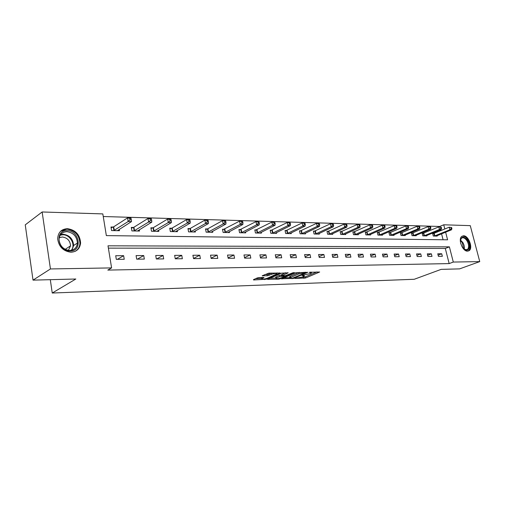 <?xml version="1.0" encoding="UTF-8"?>
<svg xmlns="http://www.w3.org/2000/svg" width="505" height="505" viewBox="0 0 505 505"><rect width="100%" height="100%" fill="white"/><g stroke="black" fill="none" stroke-linecap="round" stroke-linejoin="round"><path stroke-width="0.76" d="M294.882 278.425L305.544 277.996L319.671 272.012L309.18 272.334L311.478 273.035L310.638 273.508L301.965 275.408L304.281 276.09L302.331 277.03L294.882 278.425M67.462 228.683C75.586 229.945 79.967 234.718 80.598 242.993C79.916 248.706 76.728 251.787 71.041 252.229C63.302 251.288 58.839 246.825 57.665 238.852C58.031 232.464 61.294 229.074 67.462 228.683M463.54 235.797C468.615 235.507 473.337 248.239 469.057 250.701L467.548 251.155C462.529 251.578 457.694 238.852 461.898 236.308L463.54 235.797M258.926 277.592L257.234 277.958L253.441 279.663L253.63 279.966L266.192 279.252L280.174 273.047L268.849 273.142L262.221 275.755L267.322 275.806L271.337 274.404C274.77 273.325 276.626 273.161 276.892 273.912L267.227 278.274C263.837 279.334 262.007 279.492 261.723 278.76L264.014 277.636L263.629 277.453L258.926 277.592M439.811 226.934L439.697 226.474L443.737 224.794L470.269 225.64L479.75 261.603L459.607 268.881L441.155 269.367L414.239 279.278L52.242 293.026L75.832 279.006L33.021 280.136L50.443 268.95L42.142 211.974L102.824 213.912L106.347 235.608L447.588 239.812L445.637 232.193M479.75 261.603L453.294 262.057L449.393 246.857L108.007 245.821L111.599 267.902L50.443 268.95M111.599 267.902L107.811 270.087L449.166 263.591L453.294 262.057M281.702 278.76L293.714 278.375L307.804 272.321L295.501 272.782L281.702 278.76M278.52 279.164L267.562 279.328L281.537 273.142L288.159 272.839L282.036 275.585L285.394 275.673L292.938 272.75L294.358 272.618L280.155 278.81L278.52 279.164L278.406 278.608M50.304 279.682L52.242 293.026M449.166 263.591L445.303 248.454L108.386 248.138M441.705 253.762L437.759 253.788L438.403 256.338L442.348 256.306L441.705 253.762L438.1 255.151M431.352 253.826L427.299 253.851L427.943 256.439L432.002 256.401L431.352 253.826L427.653 255.271M420.722 253.889L416.549 253.914L417.199 256.54L421.366 256.502L420.722 253.889L416.915 255.391M409.789 253.958L405.502 253.983L406.153 256.641L410.439 256.603L409.789 253.958L405.875 255.517M398.552 254.028L394.14 254.053L394.79 256.748L399.196 256.704L398.552 254.028L394.525 255.65M386.988 254.097L382.455 254.122L383.106 256.856L387.638 256.811L386.988 254.097L382.853 255.789M375.095 254.166L370.424 254.192L371.074 256.969L375.745 256.925L375.095 254.166L370.834 255.934M362.849 254.242L358.045 254.267L358.695 257.083L363.499 257.039L362.849 254.242L358.462 256.085M350.236 254.318L345.287 254.343L345.938 257.203L350.887 257.159L350.236 254.318L345.717 256.243M337.245 254.394L332.138 254.425L332.789 257.329L337.889 257.279L337.245 254.394L332.587 256.414M323.85 254.476L318.586 254.507L319.236 257.455L324.494 257.405L323.85 254.476L319.046 256.591M310.032 254.558L304.603 254.589L305.254 257.582L310.682 257.531L310.032 254.558L305.077 256.78M295.785 254.646L290.179 254.678L290.823 257.72L296.429 257.664L295.785 254.646L290.665 256.976M281.07 254.735L275.282 254.766L275.926 257.859L281.714 257.802L281.07 254.735L275.787 257.19M265.876 254.823L259.898 254.861L260.536 258.005L266.514 257.948L265.876 254.823L260.416 257.411M250.171 254.918L243.991 254.956L244.628 258.15L250.808 258.093L250.171 254.918L244.527 257.651M233.935 255.012L227.547 255.057L228.178 258.301L234.573 258.244L233.935 255.012L228.102 257.91M217.144 255.113L210.528 255.158L211.153 258.465L217.769 258.402L217.144 255.113L211.103 258.181M199.753 255.221L192.904 255.265L193.529 258.629L200.384 258.566L199.753 255.221L193.503 258.478M181.75 255.328L174.648 255.372L175.267 258.8L182.368 258.73L181.75 255.328L175.267 258.794M163.083 255.442L155.723 255.486L156.335 258.977L163.696 258.907L163.083 255.442L156.664 258.97M143.729 255.555L136.091 255.606L136.697 259.16L144.335 259.084L143.729 255.555L137.392 259.153M123.643 255.681L115.714 255.726L116.308 259.349L124.243 259.273L123.643 255.681L117.394 259.336M439.697 226.474L103.247 216.525M443.081 239.755L441.572 233.84M440.764 230.671L440.543 229.788M433.707 233.531L432.633 233.506L433.271 236.031L437.223 236.1L437.109 235.658M423.266 233.316L422.161 233.297L422.805 235.854L426.864 235.923L426.75 235.463M412.541 233.102L411.411 233.076L412.048 235.671L416.221 235.74L416.101 235.267M401.513 232.881L400.351 232.855L400.995 235.482L405.281 235.557L405.161 235.059M390.182 232.647L388.989 232.628L389.626 235.292L394.039 235.368L393.913 234.85M378.523 232.414L377.298 232.388L377.936 235.09L382.474 235.166L382.342 234.629M366.529 232.174L365.266 232.148L365.904 234.888L370.575 234.964L370.443 234.408M354.182 231.921L352.881 231.896L353.519 234.68L358.329 234.762L358.19 234.175M341.468 231.662L340.124 231.637L340.768 234.459L345.717 234.547L345.578 233.929M328.364 231.397L326.988 231.372L327.625 234.238L332.726 234.326L332.58 233.682M314.861 231.126L313.441 231.101L314.078 234.011L319.337 234.099L319.192 233.424M300.942 230.848L299.471 230.817L300.109 233.771L305.531 233.865L305.38 233.159M286.575 230.558L285.06 230.526L285.691 233.525L291.29 233.619L291.132 232.881M271.747 230.255L270.181 230.223L270.813 233.272L276.595 233.373L276.431 232.59M256.433 229.945L254.817 229.914L255.448 233.013L261.413 233.114L261.249 232.287M240.607 229.623L238.934 229.592L239.566 232.742L245.733 232.849L245.556 231.978M224.245 229.295L222.516 229.264L223.141 232.464L229.523 232.571L229.346 231.65M207.321 228.954L205.535 228.916L206.154 232.174L212.757 232.287L212.573 231.315M189.811 228.601L187.955 228.563L188.573 231.877L195.403 231.997L195.214 230.955M171.668 228.235L169.749 228.197L170.355 231.568L177.438 231.688L177.236 230.583M152.87 227.856L150.875 227.812L151.481 231.246L158.822 231.372L158.614 230.198M133.37 227.458L131.306 227.414L131.9 230.918L139.519 231.044L139.304 229.788M113.145 227.048L110.999 227.004L111.586 230.57L119.489 230.703L119.262 229.352M33.021 280.136L25.25 224.851L42.142 211.974M444.817 229.005L443.737 224.794M445.303 248.454L449.393 246.857M301.681 277.277L305.298 276.866L317.026 271.911M283.848 277.826L289.794 277.643M292.206 278.305L305.658 272.763L298.891 273.824L289.832 277.826L292.206 278.305M299.433 272.365L298.644 272.662L298.891 273.824M289.681 277.106L289.592 276.671L290.356 276.235L298.644 272.662M275.837 278.078L269.923 278.261M285.559 272.719L281.822 274.55M276.5 277.971L275.888 278.318C276.166 279.025 277.965 278.855 281.272 277.819L284.448 276.443L284.321 276.134L279.669 276.582L276.5 277.971L276.26 276.797L275.724 277.535M276.26 276.797L279.429 275.408L281.923 275.023M261.558 277.516L261.565 277.977M271.387 273.079L271.337 274.404M264.551 274.676L268.767 274.24L271.09 273.205M276.759 273.281L277.58 272.921M255.568 278.709L261.672 278.514M436.162 236.081L451.508 229.8L449.867 229.762L449.21 227.206L432.716 233.828M450.99 227.54L449.21 227.206L451.647 227.559L450.99 227.54L451.255 228.563L451.912 228.582L451.647 227.559M451.255 228.563L449.867 229.762L434.338 236.05M451.912 228.582L451.508 229.8M460.377 241.737C461.09 236.125 463.502 235.69 467.617 240.437C471.866 246.857 467.611 254.11 462.952 248.176M464.108 249.325L467.302 249.659C469.151 247.696 469.057 244.755 467.005 240.841C465.13 238.101 463.319 237.205 461.576 238.139L460.421 240.134M460.623 243.145L462.163 246.983M467.977 251.124L468.375 250.897C470.679 248.473 470.559 244.824 468.015 239.957C466.065 237.022 464.057 235.784 462.006 236.233M67.121 230.652C79.525 230.368 82.814 251.421 70.214 251.01C57.576 251.528 54.382 229.895 67.121 230.652M69.734 250.493C74.323 250.139 76.886 247.652 77.41 243.031C76.861 236.428 73.351 232.635 66.875 231.656C61.982 231.978 59.369 234.667 59.047 239.717C59.943 246.124 63.51 249.716 69.734 250.493M59.224 237.741L62.304 236.996C67.354 237.735 70.107 240.67 70.555 245.815L68.364 250.385M75.1 251.376C78.048 249.666 79.664 246.989 79.941 243.359C79.31 235.141 74.961 230.406 66.894 229.156L60.594 231.265M425.772 235.904L441.149 229.535L439.464 229.497L438.801 226.903L422.249 233.632M440.6 227.244L438.801 226.903L441.275 227.263L440.6 227.244L440.865 228.279L441.54 228.298L441.275 227.263M440.865 228.279L439.464 229.497L423.903 235.873M441.54 228.298L441.149 229.535M415.097 235.721L430.506 229.264L428.77 229.219L428.107 226.593L411.493 233.424M429.925 226.934L428.107 226.593L430.613 226.953L429.925 226.934L430.191 227.989L430.879 228.007L430.613 226.953M430.191 227.989L428.77 229.219L413.178 235.69M430.879 228.007L430.506 229.264M404.126 235.538L419.56 228.986L417.774 228.942L417.111 226.272L400.44 233.209M418.942 226.619L417.111 226.272L419.655 226.644L418.942 226.619L419.207 227.686L419.92 227.704L419.655 226.644M419.207 227.686L417.774 228.942L402.157 235.5M419.92 227.704L419.56 228.986M392.852 235.343L408.299 228.696L406.462 228.651L405.799 225.943L389.077 232.994M407.649 226.297L405.799 225.943L408.381 226.322L407.649 226.297L407.914 227.383L408.646 227.401L408.381 226.322M407.914 227.383L406.462 228.651L390.82 235.311M408.646 227.401L408.299 228.696M381.256 235.147L396.709 228.399L394.822 228.348L394.159 225.609L377.387 232.773M396.027 225.969L394.159 225.609L396.778 225.987L396.027 225.969L396.292 227.061L397.05 227.086L396.778 225.987M396.292 227.061L394.822 228.348L379.167 235.115M397.05 227.086L396.709 228.399M369.319 234.945L384.785 228.096L382.841 228.045L382.171 225.262L365.355 232.54M384.059 225.621L382.171 225.262L384.835 225.647L384.059 225.621L384.324 226.739L385.107 226.758L384.835 225.647M384.324 226.739L382.841 228.045L367.173 234.907M385.107 226.758L384.785 228.096M357.035 234.737L372.501 227.78L370.5 227.73L369.83 224.902L352.976 232.306M371.737 225.274L369.83 224.902L372.538 225.293L371.737 225.274L372.002 226.404L372.804 226.423L372.538 225.293M372.002 226.404L370.5 227.73L354.826 234.699M372.804 226.423L372.501 227.78M344.385 234.522L359.844 227.452L357.78 227.401L357.117 224.536L340.225 232.066M359.036 224.908L357.117 224.536L359.863 224.933L359.036 224.908L359.301 226.057L360.128 226.076L359.863 224.933M359.301 226.057L357.78 227.401L342.106 234.484M360.128 226.076L359.844 227.452M331.356 234.301L346.796 227.117L344.669 227.067L344.006 224.157L327.082 231.814M345.944 224.536L344.006 224.157L346.796 224.561L345.944 224.536L346.209 225.697L347.061 225.722L346.796 224.561M346.209 225.697L344.669 227.067L329.007 234.263M347.061 225.722L346.796 227.117M317.923 234.074L333.344 226.777L331.147 226.72L330.485 223.766L313.542 231.555M332.441 224.144L330.485 223.766L333.319 224.169L332.441 224.144L332.707 225.331L333.59 225.356L333.319 224.169M332.707 225.331L331.147 226.72L315.505 234.03M333.59 225.356L333.344 226.777M304.073 233.84L319.463 226.417L317.197 226.36L316.534 223.361L299.572 231.296M318.51 223.747L316.534 223.361L319.419 223.772L318.51 223.747L318.775 224.952L319.684 224.977L319.419 223.772M318.775 224.952L317.197 226.36L301.58 233.796M319.684 224.977L319.463 226.417M289.788 233.594L305.134 226.051L302.792 225.994L302.129 222.945L285.161 231.025M304.13 223.336L302.129 222.945L305.064 223.361L304.13 223.336L304.395 224.561L305.329 224.586L305.064 223.361M304.395 224.561L302.792 225.994L287.212 233.55M305.329 224.586L305.134 226.051M275.042 233.348L290.331 225.672L287.913 225.609L287.257 222.509L270.289 230.741M289.27 222.913L287.257 222.509L289.674 222.579L290.236 222.939L289.27 222.913L289.535 224.151L290.501 224.182L290.236 222.939M289.535 224.151L287.913 225.609L272.378 233.297M290.501 224.182L290.331 225.672M259.81 233.089L275.036 225.28L272.542 225.217L271.879 222.067L254.924 230.45M273.918 222.471L271.879 222.067L274.916 222.503L273.918 222.471L274.183 223.734L275.181 223.759L274.916 222.503M274.183 223.734L272.542 225.217L257.064 233.039M275.181 223.759L275.036 225.28M244.079 232.818L259.223 224.876L256.641 224.807L255.984 221.607L239.048 230.154M258.042 222.017L255.984 221.607L259.078 222.048L258.042 222.017L258.308 223.305L259.343 223.33L259.078 222.048M258.308 223.305L256.641 224.807L241.239 232.773M259.343 223.33L259.223 224.876M227.812 232.546L242.867 224.46L240.191 224.39L239.54 221.127L222.636 229.851M241.617 221.55L239.54 221.127L242.217 221.209L242.69 221.581L241.617 221.55L241.876 222.857L242.949 222.882L242.69 221.581M241.876 222.857L240.191 224.39L224.87 232.496M242.949 222.882L242.867 224.46M210.983 232.256L225.931 224.024L223.166 223.955L222.516 220.634L207.877 228.733L205.655 229.535M224.611 221.064L222.516 220.634L225.287 220.717L225.722 221.095L224.611 221.064L224.876 222.389L225.981 222.421L225.722 221.095M224.876 222.389L223.166 223.955L207.946 232.205M225.981 222.421L225.931 224.024M193.573 231.965L208.395 223.576L205.522 223.5L204.885 220.123L190.366 228.374L188.075 229.207M207 220.559L204.885 220.123L207.751 220.205L208.148 220.59L207 220.559L207.258 221.91L208.407 221.941L208.148 220.59M207.258 221.91L205.522 223.5L190.423 231.909M208.407 221.941L208.395 223.576M175.538 231.656L190.215 223.109L187.241 223.033L186.604 219.593L172.224 228.001L169.869 228.866M188.744 220.035L186.604 219.593L189.577 219.681L189.93 220.073L188.744 220.035L188.996 221.411L190.189 221.442L189.93 220.073M188.996 221.411L187.241 223.033L172.274 231.599M190.189 221.442L190.215 223.109M156.853 231.34L171.365 222.623L168.279 222.547L167.647 219.044L153.425 227.616L151.001 228.519M169.806 219.498L167.647 219.044L170.734 219.132L171.043 219.53L169.806 219.498L170.059 220.9L171.296 220.931L171.043 219.53M170.059 220.9L168.279 222.547L153.47 231.284M171.296 220.931L171.365 222.623M137.474 231.012L151.803 222.124L148.596 222.042L147.978 218.476L133.932 227.218L131.433 228.159M150.155 218.936L147.978 218.476L151.178 218.57L151.437 218.968L150.155 218.936L150.402 220.363L151.689 220.395L151.437 218.968M150.402 220.363L148.596 222.042L133.97 230.949M151.689 220.395L151.803 222.124M117.368 230.671L131.483 221.6L128.156 221.518L127.544 217.882L113.701 226.802L111.132 227.787M129.741 218.349L127.544 217.882L130.871 217.977L131.073 218.387L129.741 218.349L129.987 219.801L131.319 219.839L131.073 218.387M129.987 219.801L128.156 221.518L113.732 230.608M131.319 219.839L131.483 221.6M303.114 275.162L303.202 275.585M310.316 272.088L310.411 272.523M305.298 276.866L305.544 277.996M303.707 277.213L303.947 278.343M293.62 277.939L293.714 278.375M292.01 278.305L292.098 278.722M281.765 278.728L281.828 279.057M305.329 272.214L305.418 272.649M304.073 272.245L304.168 272.681M290.356 276.235L290.602 277.39M267.871 279.164L267.94 279.505M287.85 272.662L287.919 272.978M282.03 274.265L282.276 275.446M280.041 278.249L280.155 278.81M284.233 275.705L284.321 276.134M281.089 275.048L281.329 276.222M279.429 275.408L279.669 276.582M262.12 277.498L262.303 278.425M268.767 274.24L269.014 275.44M267.076 274.606L267.322 275.806M262.537 275.579L262.613 275.938M279.871 272.864L279.94 273.186M266.072 278.678L266.192 279.252M264.418 279.057L264.532 279.612M253.554 279.612L253.63 279.966M434.212 233.361L434.849 235.879M433.864 233.48L434.496 235.999M460.453 239.989L462.788 242.476C464.202 244.906 464.682 247.216 464.228 249.407M463.779 249.047L462.309 242.728L460.377 240.55M60.638 234.579L63.15 234.232C69.602 235.191 73.099 238.953 73.629 245.512L71.912 250.202M71.192 250.366C76.059 245.228 70.34 234.535 62.847 234.774L60.228 235.178M423.777 233.146L424.415 235.696M423.424 233.272L424.061 235.822M413.052 232.925L413.69 235.513M412.699 233.051L413.336 235.639M402.03 232.698L402.674 235.324M401.677 232.83L402.315 235.45M390.7 232.47L391.343 235.128M390.346 232.597L390.984 235.261M379.047 232.231L379.691 234.932M378.687 232.363L379.331 235.059M367.053 231.984L367.697 234.724M366.693 232.117L367.337 234.857M354.712 231.732L355.356 234.509M354.346 231.871L354.99 234.648M341.999 231.473L342.642 234.295M341.632 231.612L342.276 234.427M328.9 231.208L329.544 234.067M328.534 231.347L329.178 234.206M315.404 230.93L316.042 233.834M315.038 231.069L315.675 233.979M301.479 230.646L302.123 233.594M301.113 230.791L301.75 233.739M287.118 230.349L287.755 233.348M286.745 230.501L287.383 233.493M272.29 230.046L272.927 233.095M271.924 230.198L272.555 233.241M256.982 229.737L257.613 232.83M256.609 229.889L257.241 232.982M241.156 229.409L241.788 232.559M240.784 229.567L241.415 232.71M224.801 229.074L225.426 232.275M224.428 229.232L225.053 232.433M207.877 228.733L208.502 231.984M207.505 228.891L208.123 232.142M190.366 228.374L190.978 231.681M189.987 228.538L190.606 231.845M172.224 228.001L172.836 231.372M171.851 228.165L172.457 231.536M153.425 227.616L154.031 231.05M153.053 227.787L153.653 231.214M133.932 227.218L134.526 230.716M133.56 227.389L134.153 230.886M113.701 226.802L114.288 230.362M113.328 226.979L113.915 230.539M80.598 242.993L79.935 243.429M304.079 275.13L304.193 275.667M311.263 272.062L311.383 272.605M305.538 272.208L305.639 272.668M289.592 276.671L289.832 277.826M281.79 274.404L282.036 275.585M275.648 277.15L275.888 278.318M284.555 275.692L284.656 276.166M261.483 277.573L261.723 278.76M276.69 272.946L276.809 273.502M460.996 238.366L461.576 238.139M466.367 250.013L467.302 249.659M70.555 245.815L65.208 249.344M73.629 245.512L77.41 243.031"/></g></svg>
